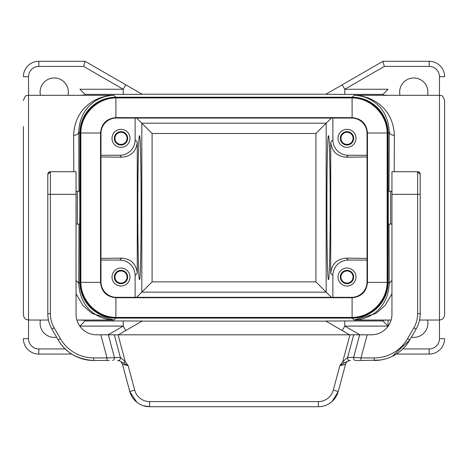 <?xml version="1.0" encoding="UTF-8"?>
<svg xmlns="http://www.w3.org/2000/svg" width="468" height="468" viewBox="0 0 468 468"><rect width="100%" height="100%" fill="white"/><g stroke="black" fill="none" stroke-linecap="round" stroke-linejoin="round"><path stroke-width="0.7" d="M352.141 97.239L115.859 97.239A35.96 35.954 -135 0 0 79.905 133.193L79.905 282.157A35.96 35.954 135 0 0 115.859 318.111L352.141 318.111A35.96 35.954 45 0 0 388.095 282.157L388.095 133.193A35.96 35.954 -45 0 0 352.141 97.239L354.071 95.308L387.89 95.308A5.136 5.136 0 0 0 388.095 95.314L439.464 95.314L439.464 320.036L441.576 319.58C441.511 319.521 443.88 319.235 444.6 314.9L444.6 100.45C442.178 93.448 441.002 96.303 439.464 95.314L439.464 76.693A10.273 10.273 0 0 0 429.191 66.421L384.339 66.421L382.959 61.285L325.769 94.302L344.781 94.39L344.781 89.253L342.213 84.807M390.628 224.113L390.628 191.236L388.276 191.236L388.276 224.113L390.628 224.113A2.568 2.568 0 0 0 391.95 223.745M331.338 118.041L315.906 133.474L152.094 133.474L152.094 281.876L136.662 297.309M315.906 133.474L315.906 281.876L331.338 297.309M359.869 334.807L344.781 326.097L344.781 320.96L325.769 321.048L342.213 330.543L344.781 326.097L388.095 326.097L388.095 320.036A5.136 5.136 0 0 0 387.89 320.042L354.071 320.042A35.96 35.954 -135 0 0 354.627 320.036L391.119 320.036M352.141 318.111L354.06 320.03L354.627 320.036M135.123 297.309L135.123 275.476A15.421 15.409 -45 0 0 119.714 260.068L100.965 260.068M120.996 268.029A8.991 8.991 0 0 0 112.004 277.021A8.991 8.991 0 0 0 120.996 286.006A8.991 8.991 0 0 0 129.987 277.021A8.991 8.991 0 0 0 120.996 268.029M367.035 258.406L346.343 258.125C336.878 258.933 331.672 263.999 330.73 273.324L330.73 142.026C331.672 151.351 336.878 156.417 346.343 157.225L367.035 156.944M367.035 155.282L348.286 155.282A15.421 15.409 -45 0 1 332.877 139.873L332.877 118.041M100.965 258.406L121.657 258.125C131.122 258.933 136.328 263.999 137.27 273.324L137.27 142.026C136.328 151.351 131.122 156.417 121.657 157.225L100.965 156.944M388.095 133.193L389.241 132.052C389.581 134.035 391.295 135.135 394.378 135.357C393.173 107.535 371.598 95.636 354.06 95.32L388.095 95.314M394.378 135.357L394.191 171.721M391.95 280.396L389.241 283.298C388.218 308.786 369.375 319.708 354.06 320.03L375.804 313.56L385.1 305.458L391.95 293.746M120.996 144.384A6.049 6.049 0 0 1 114.947 138.329A6.049 6.049 0 0 1 120.996 132.28A6.049 6.049 0 0 1 127.044 138.329A6.049 6.049 0 0 1 120.996 144.384M332.877 297.309L332.877 275.476A15.421 15.409 -135 0 1 348.286 260.068L367.035 260.068M347.004 268.029A8.991 8.991 0 0 1 355.996 277.021A8.991 8.991 0 0 1 347.004 286.006A8.991 8.991 0 0 1 338.013 277.021A8.991 8.991 0 0 1 347.004 268.029M347.004 147.321A8.991 8.991 0 0 1 338.013 138.329A8.991 8.991 0 0 1 347.004 129.343A8.991 8.991 0 0 1 355.996 138.329A8.991 8.991 0 0 1 347.004 147.321M100.965 155.282L119.714 155.282A15.421 15.409 -135 0 0 135.123 139.873L135.123 118.041M120.996 147.321A8.991 8.991 0 0 0 129.987 138.329A8.991 8.991 0 0 0 120.996 129.343A8.991 8.991 0 0 0 112.004 138.329A8.991 8.991 0 0 0 120.996 147.321M152.094 133.474L141.822 123.201L141.822 292.149L326.178 292.149L326.178 123.201L141.822 123.201L136.662 118.041M23.4 126.518L23.4 314.9C24.359 319.545 26.319 319.299 26.097 319.416L28.536 320.036L28.536 338.656A10.273 10.273 0 0 0 38.809 348.929L38.809 354.065A15.409 15.409 0 0 1 23.4 338.656L28.536 338.656M40.464 320.036A14.128 14.128 0 0 0 56.581 337.176M120.996 270.966A6.049 6.049 0 0 1 127.044 277.021A6.049 6.049 0 0 1 120.996 283.07A6.049 6.049 0 0 1 114.947 277.021A6.049 6.049 0 0 1 120.996 270.966M120.996 145.01A6.675 6.675 0 0 1 114.315 138.329A6.675 6.675 0 0 1 120.996 131.654A6.675 6.675 0 0 1 127.67 138.329A6.675 6.675 0 0 1 120.996 145.01M330.192 207.675C330.209 246.115 329.408 280.39 328.513 279.589C326.366 283.064 326.366 132.286 328.513 135.761C329.408 134.959 330.209 169.235 330.192 207.675M347.004 270.34A6.675 6.675 0 0 0 340.33 277.021A6.675 6.675 0 0 0 347.004 283.696A6.675 6.675 0 0 0 353.685 277.021A6.675 6.675 0 0 0 347.004 270.34M347.004 270.966A6.049 6.049 0 0 0 340.956 277.021A6.049 6.049 0 0 0 347.004 283.07A6.049 6.049 0 0 0 353.053 277.021A6.049 6.049 0 0 0 347.004 270.966M347.004 145.01A6.675 6.675 0 0 0 353.685 138.329A6.675 6.675 0 0 0 347.004 131.654A6.675 6.675 0 0 0 340.33 138.329A6.675 6.675 0 0 0 347.004 145.01M347.004 144.384A6.049 6.049 0 0 0 353.053 138.329A6.049 6.049 0 0 0 347.004 132.28A6.049 6.049 0 0 0 340.956 138.329A6.049 6.049 0 0 0 347.004 144.384M396.291 354.065L429.191 354.065L429.191 348.929A10.273 10.273 0 0 0 439.464 338.656L439.464 320.036L419.544 320.036M387.89 95.308L382.959 95.022L382.959 94.39L344.781 94.39M120.996 270.34A6.675 6.675 0 0 1 127.67 277.021A6.675 6.675 0 0 1 120.996 283.696A6.675 6.675 0 0 1 114.315 277.021A6.675 6.675 0 0 1 120.996 270.34M71.709 354.065L38.809 354.065M325.927 94.214L142.073 94.214M142.231 94.302L123.219 94.39L123.219 89.253L125.787 84.807L142.231 94.302M79.905 133.193L78.759 132.052C78.419 134.035 76.705 135.135 73.622 135.357C74.827 107.535 96.402 95.636 113.94 95.32L113.373 95.314A35.96 35.954 45 0 1 113.929 95.308L80.11 95.308L85.041 95.022L85.041 94.39L123.219 94.39M342.213 330.543L349.596 334.807M354.627 95.314A35.96 35.954 135 0 0 354.071 95.308M384.339 66.421L344.781 89.253L388.095 89.253L382.959 94.39M400.023 95.314A14.128 14.128 0 0 1 413.782 77.975A14.128 14.128 0 0 1 427.536 95.314M387.89 320.042L382.959 320.328L382.959 320.96L388.095 326.097M439.464 338.656L444.6 338.656A15.409 15.409 0 0 1 429.191 354.065M427.536 320.036A14.128 14.128 0 0 1 411.419 337.176M125.787 330.543L123.219 326.097L123.219 320.96L142.231 321.048L118.404 334.807M108.131 334.807L123.219 326.097L79.905 326.097L85.041 320.96L85.041 320.328L85.041 320.96L123.219 320.96M83.661 66.421L38.809 66.421L38.809 61.285A15.409 15.409 0 0 0 23.4 76.693A15.409 15.409 0 0 1 38.809 61.285L85.041 61.285L83.661 66.421L123.219 89.253L79.905 89.253L85.041 94.39M67.977 95.314A14.128 14.128 0 0 0 54.218 77.975A14.128 14.128 0 0 0 40.464 95.314M125.787 84.807L85.041 61.285M115.859 318.111L113.94 320.03L76.881 320.036M76.05 280.396L78.759 283.298C79.782 308.786 98.625 319.708 113.94 320.03L92.196 313.56L82.9 305.458L76.05 293.746M73.622 135.357L73.809 171.721M113.373 95.314L28.536 95.314L28.536 320.036L48.456 320.036M139.487 135.761C138.592 134.959 137.791 169.235 137.808 207.675C137.791 246.115 138.592 280.39 139.487 279.589C141.634 283.064 141.634 132.286 139.487 135.761M85.041 320.328L80.11 320.042A5.136 5.136 0 0 0 79.905 320.036M80.11 320.042L113.929 320.042A35.96 35.954 -45 0 1 113.373 320.036M325.927 321.136L142.073 321.136M78.993 191.236L78.759 132.052C79.782 106.564 98.625 95.642 113.94 95.32L113.929 95.308M387.159 281.484L387.586 281.906L387.586 133.444L387.159 133.866L387.153 282.368C387.135 300.936 370.662 317.403 352.094 317.421L115.906 317.421C97.338 317.403 80.865 300.936 80.847 282.368L80.847 132.982C80.865 114.414 97.338 97.947 115.906 97.929L352.094 97.929C370.662 97.947 387.135 114.414 387.153 132.982L387.159 133.866M387.586 281.906A35.966 35.954 -135 0 1 351.632 317.854L116.368 317.854A35.966 35.954 135 0 1 80.414 281.906L80.414 133.444A35.966 35.954 -135 0 1 116.368 97.496L351.632 97.496A35.966 35.954 135 0 1 387.586 133.444M76.05 191.605A2.568 2.568 0 0 1 77.372 191.236L79.724 191.236L79.864 207.675L79.724 224.113L77.372 224.113A2.568 2.568 0 0 1 76.05 223.745M367.462 133.029L367.462 132.982C366.549 123.651 361.431 118.527 352.094 117.62C361.413 118.544 366.532 123.669 367.462 132.982L367.462 282.368L367.035 281.9A15.415 15.409 45 0 1 351.632 297.309L352.094 297.73L115.906 297.73C106.587 296.806 101.468 291.681 100.538 282.368L100.538 282.368C101.451 291.699 106.569 296.823 115.906 297.73L116.368 297.309A15.415 15.409 -45 0 1 100.965 281.9L100.538 282.321L100.538 132.982C101.468 123.669 106.587 118.544 115.906 117.62L115.906 117.62C106.569 118.527 101.451 123.651 100.538 132.982L100.965 133.45A15.415 15.409 45 0 1 116.368 118.041L351.632 118.041A15.415 15.409 -45 0 1 367.035 133.45L367.462 133.029M351.632 118.041L352.053 117.62L115.947 117.62L116.368 118.041M352.094 297.73L352.094 297.73C361.431 296.823 366.549 291.699 367.462 282.368C366.532 291.681 361.413 296.806 352.094 297.73L352.094 317.421M100.965 133.45L100.965 281.9M116.368 297.309L351.632 297.309M367.035 281.9L367.035 133.45M390.628 191.236A2.568 2.568 0 0 1 391.95 191.605M420.2 174.289L420.2 313.706A30.818 30.818 0 0 1 416.07 329.115C418.831 324.236 420.205 319.1 420.2 313.706L417.631 313.706L417.631 171.721L391.95 171.721L417.631 171.721L420.2 174.289A2.568 2.568 0 0 0 417.631 171.721L391.95 171.721L391.95 314.262A20.545 20.545 0 0 1 371.405 334.807L359.664 334.807L353.592 357.453L360.992 357.921L360.992 360.489L380.051 360.073M47.8 184.006L47.8 174.289A2.568 2.568 0 0 1 50.368 171.721L76.05 171.721L50.368 171.721L76.05 171.721L76.05 314.262A20.545 20.545 0 0 0 96.595 334.807L359.664 334.807M76.05 194.319L50.368 194.319L50.368 313.706A28.25 28.25 0 0 0 54.153 327.834L60.401 338.656L58.178 339.943C65.385 352.527 77.249 359.377 93.764 360.489L109.331 360.489M58.178 339.943A41.09 41.09 0 0 0 93.764 360.489A41.09 41.09 0 0 1 58.178 339.943L51.93 329.115L54.153 327.834M47.8 230.221L47.8 231.116M47.8 220.106L47.8 230.25M47.8 194.319L50.368 194.319L50.368 171.721L47.8 174.289L47.8 313.706C47.794 319.1 49.169 324.236 51.93 329.115A30.818 30.818 0 0 1 47.8 313.706A30.818 30.818 0 0 0 51.93 329.115M318.398 401.579L318.398 406.715L149.602 406.715A20.545 20.545 0 0 1 129.759 391.488L134.72 390.16A15.409 15.409 0 0 0 149.602 401.579L318.398 401.579A15.409 15.409 0 0 0 333.28 390.16L339.856 365.625L342.751 361.635L347.63 357.453L353.592 357.453C353.539 359.231 354.124 360.243 355.347 360.489L360.992 360.489M136.826 402.264L129.759 391.488L122.47 364.297L128.144 365.625L118.708 360.489C119.896 360.243 120.451 359.231 120.37 357.453L114.303 334.807M328.717 403.937L331.174 402.264M332.105 401.48L338.241 391.488L345.53 364.297C346.338 361.922 347.993 360.652 350.491 360.489M142.992 405.627L149.602 406.715L318.398 406.715A20.545 20.545 0 0 0 338.241 391.488L333.28 390.16M353.697 334.807L347.63 357.453C347.548 359.231 348.104 360.243 349.292 360.489L344.249 362.963L342.751 361.635L349.941 334.807M344.249 362.963L339.856 365.625L345.53 364.297M122.47 364.297C121.662 361.922 120.007 360.652 117.509 360.489M367.181 334.807L360.992 357.921L374.236 357.921L374.236 360.489A41.09 41.09 0 0 0 409.822 339.943L416.07 329.115L409.822 339.943L392.365 356.271M380.864 359.95L384.07 359.295M420.2 225.915L420.2 230.25M107.008 360.489L107.008 357.921L120.37 357.453L125.248 361.635L118.059 334.807M112.653 360.489C113.876 360.243 114.461 359.231 114.408 357.453L108.336 334.807M123.751 362.963L125.248 361.635L128.144 365.625L134.72 390.16M382.959 61.285L429.191 61.285A15.409 15.409 0 0 1 444.6 76.693L439.464 76.693M389.007 191.236L389.241 132.052C388.218 106.564 369.375 95.642 354.06 95.32M389.007 224.113L389.241 283.298L388.095 282.157M346.343 157.225L348.286 155.282M121.657 258.125L119.714 260.068M346.343 258.125L348.286 260.068M121.657 157.225L119.714 155.282M65.192 348.929L38.809 348.929M315.906 281.876L152.094 281.876M115.859 97.239L113.94 95.32M330.73 142.026L332.877 139.873M330.73 273.324L332.877 275.476M137.27 273.324L135.123 275.476M402.808 348.929L429.191 348.929M344.781 320.96L382.959 320.96M23.4 100.45C25.845 93.43 27.015 96.303 28.536 95.314L28.536 76.693L23.4 76.693M137.27 142.026L135.123 139.873M38.809 66.421A10.273 10.273 0 0 0 28.536 76.693M79.905 282.157L78.759 283.298L78.993 224.113M116.789 317.433L116.368 317.854M351.211 317.433L351.632 317.854M80.841 281.484L80.414 281.906M351.632 97.496L351.211 97.917M116.789 97.917L116.368 97.496M80.841 133.866L80.414 133.444M367.462 132.982L387.153 132.982M367.462 282.368L387.153 282.368M352.094 117.62L352.094 97.929M115.906 117.62L115.906 97.929M100.538 132.982L80.847 132.982M100.538 282.368L80.847 282.368M115.906 297.73L115.906 317.421M77.372 191.236L77.372 224.113M149.602 401.579L149.602 406.715M60.401 338.656A38.522 38.522 0 0 0 93.764 357.921L107.008 357.921L100.819 334.807M391.95 194.319L420.2 194.319M374.236 357.921A38.522 38.522 0 0 0 407.599 338.656L409.822 339.943M417.631 313.706A28.25 28.25 0 0 1 413.847 327.834L407.599 338.656M416.07 329.115L413.847 327.834M47.8 313.706L50.368 313.706M93.764 357.921L93.764 360.489M429.191 61.285L429.191 66.421M47.8 230.736L47.8 224.178M420.2 224.178L420.2 230.736"/></g></svg>
